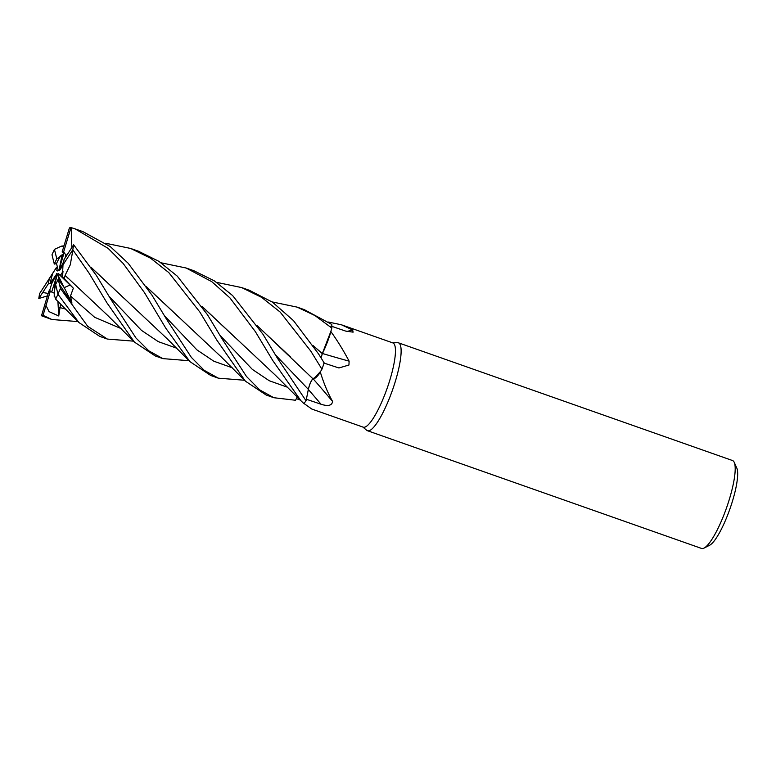 <?xml version="1.0" encoding="UTF-8"?>
<svg xmlns="http://www.w3.org/2000/svg" width="776" height="776" viewBox="0 0 776 776"><rect width="100%" height="100%" fill="white"/><g stroke="black" fill="none" stroke-linecap="round" stroke-linejoin="round"><path stroke-width="1.16" d="M312.825 345.31L322.302 353.613L330.993 331.051A44.659 9.661 -70.6 0 1 330.954 331.682C337.376 340.606 343.428 350.432 349.122 361.16L348.938 365.021L338.918 367.97L323.689 362.974M303.076 402.851A44.659 9.661 -70.6 0 0 303.076 402.841A34.163 7.391 -70.6 0 0 303.076 402.851L311.816 409.049L363.207 427.159A44.659 9.661 -70.6 0 0 390.027 379.493A44.659 9.661 -70.6 0 0 392.889 342.924L341.498 324.814L352.634 329.984L353.109 332.157L345.611 331.071L331.032 326.085M328.481 322.059L341.498 324.814M362.838 427.033L366.757 430.311A46.599 10.088 -70.6 0 0 367.475 430.719A46.599 10.088 -70.6 0 0 395.459 380.987A46.599 10.088 -70.6 0 0 398.447 342.817A46.599 10.088 -70.6 0 0 397.632 342.691L392.52 342.788M367.475 430.719L701.543 548.438A46.599 10.088 -70.6 0 0 704.036 548.089A46.599 10.088 -70.6 0 0 729.527 498.706A46.599 10.088 -70.6 0 0 734.241 462.38A46.599 10.088 -70.6 0 0 732.515 460.537L398.447 342.817M52.875 273.055L55.814 268.477L52.875 273.055A20.971 4.54 -70.6 0 0 52.312 274.84A20.971 4.54 -70.6 0 0 50.256 283.356L56.89 273.724L51.701 283.686L49.848 289.817A20.971 4.54 -70.6 0 0 50.256 291.31M57.521 267.507L55.814 268.477L57.715 268.244M63.671 254.247L61.556 257.845L60.965 255.488A20.971 4.54 -70.6 0 0 56.522 263.568L58.074 269.679L57.763 271.008L55.319 269.291M60.965 255.488L63.787 253.839L56.813 258.864A20.971 4.54 -70.6 0 0 54.31 264.092L56.522 263.568M65.009 258.078L66.038 254.664L66.542 255.702L63.583 252.103L70.994 227.562A46.599 10.088 -70.6 0 0 69.413 227.94L62.148 251.977L64.069 252.423M704.036 548.089L709.623 545.247A41.943 9.079 -70.6 0 0 732.573 500.801A41.943 9.079 -70.6 0 0 736.812 468.103L734.241 462.38M321.041 357.833L322.341 353.72A7.847 1.698 109.4 0 1 322.38 353.633L324.038 350.092A34.163 7.391 -70.6 0 0 330.954 331.682M322.467 353.497A788.028 367.387 -150.2 0 0 349.122 361.16M324.038 350.092L330.993 331.051M216.611 282.357L241.656 287.576L261.599 297.344L280.146 312.049L310.827 351.159L321.933 369.201L320.692 371.267A44.659 9.661 -70.6 0 1 320.342 372.17C323.834 383.48 327.918 393.228 332.584 401.435C331.983 405.586 328.141 406.517 321.041 404.238L306.345 399.242M346.901 331.478A788.028 785.351 -130 0 0 352.634 329.984M300.215 400.038L296.364 398.641M105.594 243.247L130.62 248.446L138.332 251.162L158.905 261.347L177.238 276.11L207.493 314.755L221.965 338.705L246.409 376.389L259.727 389.911L273.821 397.719L295.578 400.261L297.16 396.953M316.88 376.399L312.893 378.736L313.94 378.649A34.163 7.391 -70.6 0 0 320.342 372.17M313.116 378.795A788.028 374.226 -135.9 0 1 332.584 401.435M313.94 378.649L320.692 371.267M161.107 262.802L186.143 268.011L211.78 281.669L229.929 297.887L255.343 331.614L272.803 360.588L300.913 400.736L303.785 403.491A46.599 10.088 -70.6 0 0 306.064 400.794L308.353 389.358C309.575 384.304 311.137 380.715 313.058 378.601M313.009 345.572L322.341 353.72M316.259 377.029L317.365 375.865M312.922 378.63C311.021 380.841 309.488 384.411 308.324 389.339L309.556 384.964M310.06 383.645L310.788 381.957M56.716 274.064L56.609 273.54M52.099 282.92L48.384 283.754A20.971 4.54 -70.6 0 1 49.46 278.4L39.663 293.483A46.599 10.088 -70.6 0 0 38.8 298.498L42.728 292.484L48.18 293.444M63.011 271.425L62.41 276.828L70.053 285.015L64.214 287.634L59.364 280.912L57.802 274.801L58.122 273.472L70.053 285.015L60.567 275.189L63.011 271.425M49.848 289.817L48.869 291.165A20.971 4.54 -70.6 0 0 49.257 291.417A20.971 4.54 -70.6 0 0 50.294 291.291L54.262 293.163L51.672 292.028L57.075 274.956L54.32 286.635L54.912 288.992M64.195 252.51L59.403 268.38L61.556 257.845M63.011 265.169L59.5 270.591M58.986 270.756L63.681 261.755M54.747 296.81L54.233 296.49L54.32 286.635M54.281 291.534L55.63 284.404A20.971 4.54 -70.6 0 0 58.142 279.176L64.224 287.644L57.802 274.801M58.122 273.472L60.567 275.189M56.541 277.216L56.473 276.101M133.482 341.149L107.36 339.063L87.707 326.327L60.46 288.468L59.529 284.617L71.945 303.115L70.5 295.995L73.342 288.206L62.41 276.828L62.992 264.878L72.779 249.785A46.599 10.088 -70.6 0 0 73.652 244.77L64.069 259.524A20.971 4.54 -70.6 0 1 62.992 264.878M71.945 303.115L64.224 287.644L70.053 285.025L73.342 288.206M55.814 268.477L49.46 278.4M272.114 301.912L297.169 307.131L314.988 315.589L331.827 328.073A46.599 10.088 -70.6 0 0 331.779 324.455L304.289 309.643M77.978 321.594L51.846 319.499L43.039 315.337L46.026 305.463L49.053 311.632L58.743 315.977L60.596 303.959M48.869 291.165L41.487 315.754A46.599 10.088 -70.6 0 0 43.039 315.337M41.487 315.754L51.846 319.499M321.933 369.201A46.599 10.088 -70.6 0 0 324.164 362.887L318.519 353.875L293.474 320.614L272.483 302.165L249.329 290.272L241.656 287.566M188.985 360.704L162.863 358.619L148.779 350.82L135.965 337.987L111.143 299.798L96.486 275.635L73.652 244.77M72.779 249.785L88.949 272.977L106.942 302.844L134.364 342.041L155.171 355.912L162.863 358.619M47.433 295.908L38.8 298.498M39.663 293.483L54.543 270.407M306.064 400.794L277.41 358.182L263.006 334.31L232.645 295.598L214.351 280.863L193.835 270.717L186.143 268.011M151.98 295.19L128.185 263.268L110.318 246.632L82.828 231.597L75.117 228.881L108.136 248.378L123.122 263.423L144.404 292.523L165.86 328.296L189.877 361.597L210.684 375.468L218.357 378.174L204.233 370.346L191.332 357.367L166.549 319.246L151.98 295.19M70.994 227.562L75.117 228.881M56.813 258.864L54.436 249.406A46.599 10.088 -70.6 0 0 51.992 254.8L54.31 264.092M54.436 249.406L61.382 246.137L63.768 246.613M130.62 248.446L150.622 258.224L168.77 272.56L199.869 312.059L216.785 340.072L245.391 381.161L266.197 395.032L273.821 397.719M54.63 296.005L55.63 299.148L57.967 294.279L78.861 322.486L99.697 336.357M331.827 328.073L330.188 333.699M328.161 339.704L327.171 342.391M322.321 353.594L321.002 357.765M71.828 247.554L71.227 227.611M91.015 267.235L167.616 339.199L189.877 361.597M91.19 267.497L123.811 298.11M202.07 306.52L235.206 337.599M56.318 267.662L54.533 270.426M201.896 306.258L275.47 375.303L300.913 400.736M257.37 325.794L312.893 378.736M290.641 357.096L257.545 326.056M244.479 380.25L218.357 378.174M146.625 287.004L179.324 317.665M146.451 286.742L221.538 357.232L245.391 381.161M64.272 278.487L65.126 275.383L107.971 315.716L134.364 342.041M65.097 275.364L70.276 264.81L72.837 250.202M65.184 275.422L68.366 278.613M55.63 284.404L57.967 294.279M63.583 252.103A20.971 4.54 -70.6 0 0 63.196 251.86A20.971 4.54 -70.6 0 0 62.148 251.977M59.529 284.617L58.142 279.176M58.006 293.861A46.599 10.088 -70.6 0 0 60.46 288.468M42.728 292.484L48.384 283.754M58.743 315.977L57.909 301.34M46.026 305.463L50.294 291.291M308.334 389.474A786.893 373.683 -135.9 0 1 321.041 404.238M275.519 354.933L308.353 389.368M59.684 307.538L65.776 309.1M109.135 296.325L141.387 330.314L158.323 341.663L176.734 348.201M220.064 335.416L252.326 369.376L269.262 380.744L287.663 387.292M164.628 315.91L196.871 349.85L213.807 361.209L232.199 367.746M70.5 295.995L94.623 317.268L121.26 328.646M304.793 309.818L297.169 307.131M55.63 299.148L78.861 322.486M111.152 299.798L110.832 299.245M64.001 245.846L61.498 246.118M107.36 339.063L99.658 336.347"/></g></svg>
